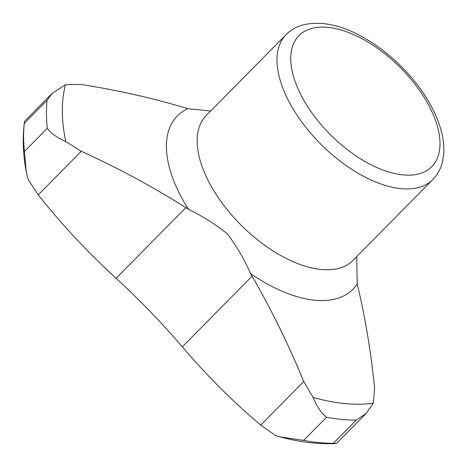 <?xml version="1.0" encoding="UTF-8"?>
<svg xmlns="http://www.w3.org/2000/svg" width="467" height="467" viewBox="0 0 467 467"><rect width="100%" height="100%" fill="white"/><g stroke="black" fill="none" stroke-linecap="round" stroke-linejoin="round"><path stroke-width="0.7" d="M374.645 388.404L373.285 403.254L366.151 413.441L356.193 420.148A245.508 127.503 -135.4 0 1 326.497 417.264C321.138 412.886 316.655 406.267 313.053 397.411L303.754 381.527C288.746 344.903 271.525 309.79 252.098 276.184L250.557 273.563A123.381 64.078 44.6 0 0 314.84 300.223A123.381 64.078 44.6 0 0 357.232 283.913L357.81 286.434C365.468 318.903 371.078 352.894 374.645 388.404M24.284 123.44L47.12 100.312L52.164 93.342L24.716 121.134L24.284 123.44A245.508 127.503 44.6 0 0 24.447 151.454L26.222 171.628L28.16 179.544L38.23 194.873A700.523 578.012 17.2 0 0 116.09 278.285C139.843 300.112 161.926 322.96 182.328 346.835A700.523 561.632 80 0 0 260.72 425.11L275.495 435.495L279.861 436.832L303.661 440.393A245.508 127.503 44.6 0 0 333.356 443.276L356.193 420.148M333.356 443.276L336.579 443.387L366.151 413.441M303.661 440.393L326.497 417.264M52.164 93.342L65.438 84.69L80.884 84.416C117.17 90.137 151.968 97.971 185.282 107.906L187.874 108.659L210.646 111.023M313.053 397.411A234.866 121.975 44.6 0 0 373.285 403.254M116.09 278.285L185.854 207.634L188.452 209.298C202.485 216.093 215.456 224.271 227.365 233.833C236.629 246.179 244.364 259.424 250.557 273.563M185.854 207.634C152.475 186.596 117.614 167.811 81.27 151.29L65.765 141.513C57.237 137.812 51.078 133.422 47.284 128.326A245.508 127.503 -135.4 0 1 47.12 100.312M24.447 151.454L47.284 128.326M65.438 84.69A234.866 121.975 44.6 0 0 65.765 141.513M187.874 108.659A123.381 64.078 44.6 0 0 188.452 209.298M356.712 256.611L357.232 283.913M260.72 425.11L303.754 381.527M182.328 346.835L252.098 276.184M38.23 194.873L81.27 151.29M401.019 188.645A103.114 53.553 44.6 0 0 432.827 179.526L352.999 260.37A103.114 53.553 44.6 0 1 321.185 269.488A103.114 53.553 44.6 0 1 222.928 204.172A103.114 53.553 44.6 0 1 206.256 115.472L286.084 34.628A103.114 53.553 44.6 0 0 302.762 123.329A103.114 53.553 44.6 0 0 401.019 188.645M402.957 174.903A93.295 48.451 44.6 0 0 402.356 69.618A93.295 48.451 44.6 0 0 290.748 58.789A93.295 48.451 44.6 0 0 402.957 174.903M279.861 436.826C299.265 442.126 318.033 444.356 336.17 443.51M24.407 122.12C22.393 138.039 23 154.542 26.228 171.628M432.827 179.526C437.41 174.827 440.562 169.165 442.296 162.551L443.65 154.781C444.263 147.805 443.609 140.427 441.694 132.646C437.696 116.843 429.628 100.96 417.48 84.982C401.503 64.353 382.765 48.113 361.26 36.257C339.655 24.553 320.21 20.787 302.925 24.949C296.335 26.765 290.725 29.993 286.084 34.628"/></g></svg>
